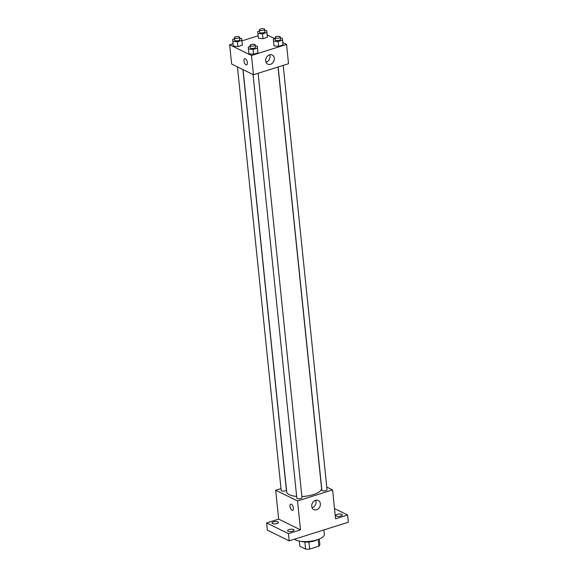 <?xml version="1.0" encoding="UTF-8"?>
<svg xmlns="http://www.w3.org/2000/svg" width="578" height="578" viewBox="0 0 578 578"><rect width="100%" height="100%" fill="white"/><g stroke="black" fill="none" stroke-linecap="round" stroke-linejoin="round"><path stroke-width="0.87" d="M318.203 539.44L318.897 546.167L309.671 549.078A10.043 3.598 -5.9 0 1 305.603 549.1L299.859 546.282L299.317 541.087M318.897 546.167A10.043 3.598 -5.9 0 0 319.844 544.606L319.266 539.028M317.315 539.744A10.375 3.721 174.1 0 1 301.376 541.391M308.941 541.969L309.671 549.078M304.866 542.012L305.603 549.1M294.491 539.202A15.563 5.578 -5.9 0 0 312.084 541.001A15.563 5.578 -5.9 0 0 324.33 534.209L323.89 529.932M334.503 508.553L347.609 514.991L348.353 522.216L289.202 540.871L267.361 530.149L266.617 522.924L278.668 519.123L275.677 490.231L281.009 488.547M337.314 514.348A3.244 1.163 174.1 0 1 342.241 514.854A3.244 1.163 174.1 0 1 340.724 516.024A3.244 1.163 174.1 0 1 335.796 515.525A3.244 1.163 174.1 0 1 337.314 514.348M347.609 514.991L335.558 518.791L332.574 489.898L297.518 500.953L300.502 529.845L288.458 533.646L289.202 540.871M320.349 503.698A5.101 4.133 -63.9 0 1 318.377 508.705A5.101 4.133 -63.9 0 1 313.796 509.63A5.101 4.133 -63.9 0 1 312.33 503.236A5.101 4.133 -63.9 0 1 318.29 500.476A5.101 4.133 -63.9 0 1 320.349 503.698M288.458 533.646L266.617 522.924M289.116 529.556A3.244 1.163 174.1 0 1 294.043 530.055A3.244 1.163 174.1 0 1 292.526 531.225A3.244 1.163 174.1 0 1 287.598 530.727A3.244 1.163 174.1 0 1 289.116 529.556M273.502 521.891A3.244 1.163 174.1 0 1 278.43 522.389A3.244 1.163 174.1 0 1 276.913 523.56A3.244 1.163 174.1 0 1 271.985 523.061A3.244 1.163 174.1 0 1 273.502 521.891M300.502 529.845L278.668 519.123M243.056 69.635L286.688 491.864A17.528 6.286 -5.9 0 0 296.651 496.437M301.875 496.524A17.528 6.286 -5.9 0 0 321.563 488.258L278.032 67.005M297.518 500.953L275.677 490.231M326.772 487.044L332.574 489.898M253.048 74.548L296.825 498.113A2.594 0.932 -5.9 0 0 299.498 498.771A2.594 0.932 -5.9 0 0 301.983 497.579L258.135 73.283M237.435 66.875L281.204 490.447A2.594 0.932 -5.9 0 0 283.885 491.105A2.594 0.932 -5.9 0 0 286.37 489.913L242.926 69.577M283.198 65.379L327.047 489.674A2.594 0.932 174.1 0 1 325.219 490.765A2.594 0.932 174.1 0 1 322.271 490.635A2.594 0.932 174.1 0 1 321.888 490.209L278.148 66.969M292.663 510.323A3.244 1.503 72.5 0 1 292.006 510.244A3.244 1.503 72.5 0 1 290.084 507.036A3.244 1.503 72.5 0 1 290.712 504.139A3.244 1.503 72.5 0 1 293.125 506.783A3.244 1.503 72.5 0 1 292.663 510.323A3.244 1.503 72.5 0 1 291.998 510.244A3.244 1.503 72.5 0 1 290.084 507.036A3.244 1.503 72.5 0 1 290.72 504.139M315.711 500.273A5.101 4.133 -63.9 0 1 316.036 501.581A5.101 4.133 -63.9 0 1 312.055 507.722M282.808 42.606L286.536 44.434L288.53 63.696L253.475 74.75L231.634 64.028L229.647 44.766L233.079 43.682M241.929 40.894L258.135 35.778M255.31 45.973L257.297 46.175L257.969 52.858L253.54 54.26L248.945 53.783L248.265 47.093L250.151 46.5M264.76 30.396L266.747 30.605L267.419 37.288L262.99 38.683L258.388 38.213L257.716 31.523L259.601 30.93M286.536 44.434L251.488 55.488L229.647 44.766M267.195 34.933L274.868 38.704M239.697 38.3L241.683 38.509L242.355 45.192L237.926 46.594L233.324 46.117L232.652 39.427L234.538 38.834M280.373 38.061L282.36 38.271L283.032 44.954L278.603 46.348L274.001 45.879L273.329 39.188L275.215 38.596M251.488 55.488L253.475 74.75M274.312 58.233A5.101 4.133 -63.9 0 1 272.346 63.248A5.101 4.133 -63.9 0 1 267.759 64.172A5.101 4.133 -63.9 0 1 266.299 57.771A5.101 4.133 -63.9 0 1 272.252 55.018A5.101 4.133 -63.9 0 1 274.312 58.233M246.633 64.859A3.244 1.503 72.5 0 1 245.968 64.779A3.244 1.503 72.5 0 1 244.053 61.571A3.244 1.503 72.5 0 1 244.682 58.681A3.244 1.503 72.5 0 1 247.088 61.319A3.244 1.503 72.5 0 1 246.633 64.859A3.244 1.503 72.5 0 1 245.968 64.779A3.244 1.503 72.5 0 1 244.053 61.571A3.244 1.503 72.5 0 1 244.682 58.681M269.68 54.809A5.101 4.133 -63.9 0 1 269.998 56.117A5.101 4.133 -63.9 0 1 266.024 62.258M282.36 38.271L282.534 40.142L278.105 41.537L273.51 41.06M275.106 37.527L275.352 39.933A2.594 0.932 -5.9 0 0 278.025 40.59A2.594 0.932 -5.9 0 0 280.511 39.398L280.265 36.992A2.594 0.932 -5.9 0 0 279.875 36.566A2.594 0.932 -5.9 0 0 276.927 36.436A2.594 0.932 -5.9 0 0 275.106 37.527A2.594 0.932 -5.9 0 0 277.78 38.184A2.594 0.932 -5.9 0 0 280.265 36.992M282.859 43.083L283.032 44.954L278.603 46.348L274.001 45.879M282.534 40.142L283.032 44.954M278.105 41.537L278.603 46.348M257.297 46.175L257.47 48.046L253.048 49.441L248.446 48.964M250.043 45.431L250.288 47.837A2.594 0.932 -5.9 0 0 252.969 48.494A2.594 0.932 -5.9 0 0 255.447 47.302L255.201 44.896A2.594 0.932 -5.9 0 0 254.811 44.47A2.594 0.932 -5.9 0 0 251.864 44.34A2.594 0.932 -5.9 0 0 250.043 45.431A2.594 0.932 -5.9 0 0 252.716 46.088A2.594 0.932 -5.9 0 0 255.201 44.896M257.795 50.987L257.969 52.858L253.54 54.26L248.945 53.783M257.47 48.046L257.969 52.858M253.048 49.441L253.54 54.26M266.747 30.605L266.92 32.476L262.491 33.871L257.889 33.394M259.493 29.861L259.739 32.267A2.594 0.932 -5.9 0 0 262.412 32.924A2.594 0.932 -5.9 0 0 264.897 31.732L264.652 29.326A2.594 0.932 -5.9 0 0 264.262 28.9A2.594 0.932 -5.9 0 0 261.314 28.763A2.594 0.932 -5.9 0 0 259.493 29.861A2.594 0.932 -5.9 0 0 262.166 30.518A2.594 0.932 -5.9 0 0 264.652 29.326M267.246 35.417L267.419 37.288L262.99 38.683L258.388 38.213M266.92 32.476L267.419 37.288M262.491 33.871L262.99 38.683M241.683 38.509L241.857 40.381L237.428 41.775L232.826 41.298M234.43 37.765L234.675 40.171A2.594 0.932 -5.9 0 0 237.348 40.828A2.594 0.932 -5.9 0 0 239.834 39.636L239.588 37.23A2.594 0.932 -5.9 0 0 239.198 36.804A2.594 0.932 -5.9 0 0 236.25 36.674A2.594 0.932 -5.9 0 0 234.43 37.765A2.594 0.932 -5.9 0 0 237.103 38.423A2.594 0.932 -5.9 0 0 239.588 37.23M242.182 43.321L242.355 45.192L237.926 46.594L233.324 46.117M241.857 40.381L242.355 45.192M237.428 41.775L237.926 46.594"/></g></svg>

